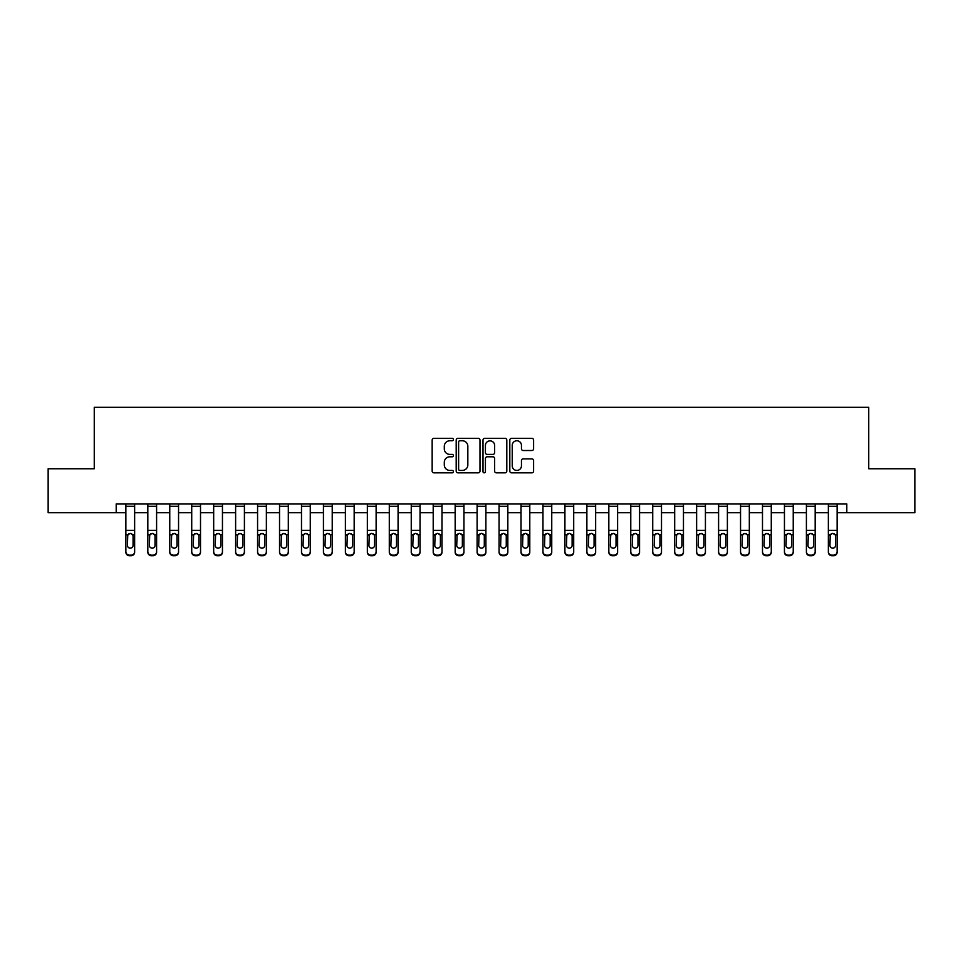 <?xml version="1.0" encoding="UTF-8"?>
<svg xmlns="http://www.w3.org/2000/svg" width="963" height="963" viewBox="0 0 963 963"><rect width="100%" height="100%" fill="white"/><g stroke="black" fill="none" stroke-linecap="round" stroke-linejoin="round"><path stroke-width="1.44" d="M453.404 439.561A1.204 1.204 0 0 0 452.189 438.358L433.88 438.358A1.721 1.721 0 0 0 432.158 440.079L432.158 471.112A1.721 1.721 0 0 0 433.88 472.833L452.189 472.833A1.204 1.204 0 0 0 453.404 471.629A1.204 1.204 0 0 0 452.189 470.426L449.829 470.426A5.513 5.513 0 0 1 444.304 464.9L444.304 462.324A5.513 5.513 0 0 1 449.829 456.799L452.189 456.799A1.204 1.204 0 0 0 453.404 455.595A1.204 1.204 0 0 0 452.189 454.392L449.829 454.392A5.513 5.513 0 0 1 444.304 448.878L444.304 446.29A5.513 5.513 0 0 1 449.829 440.765L452.189 440.765A1.204 1.204 0 0 0 453.404 439.561M531.877 450.515A1.721 1.721 0 0 0 533.598 448.782L533.598 440.079A1.721 1.721 0 0 0 531.877 438.358L511.534 438.358A1.721 1.721 0 0 0 509.812 440.079L509.812 471.112A1.721 1.721 0 0 0 511.534 472.833L531.877 472.833A1.721 1.721 0 0 0 533.598 471.112L533.598 460.591A1.721 1.721 0 0 0 531.877 458.87L523.174 458.87A1.721 1.721 0 0 0 521.452 460.591L521.452 465.815A4.61 4.61 0 0 1 516.842 470.426A4.61 4.61 0 0 1 512.232 465.815L512.232 445.388A4.61 4.61 0 0 1 516.842 440.765A4.61 4.61 0 0 1 521.452 445.388L521.452 448.782A1.721 1.721 0 0 0 523.174 450.515L531.877 450.515M116.198 512.677L48.15 512.677L48.15 468.764L94.254 468.764L94.254 407.301L868.746 407.301L868.746 468.764L914.85 468.764L914.85 512.677L846.802 512.677L846.802 503.89L116.198 503.89L116.198 512.677L125.864 512.677M479.995 440.079A1.721 1.721 0 0 0 478.262 438.358L457.931 438.358A1.721 1.721 0 0 0 456.197 440.079L456.197 471.112A1.721 1.721 0 0 0 457.931 472.833L478.262 472.833A1.721 1.721 0 0 0 479.995 471.112L479.995 440.079M484.738 438.358L505.069 438.358A1.721 1.721 0 0 1 506.803 440.079L506.803 471.112A1.721 1.721 0 0 1 505.069 472.833L496.366 472.833A1.721 1.721 0 0 1 494.645 471.112L494.645 458.52A1.721 1.721 0 0 0 492.924 456.799L487.146 456.799A1.721 1.721 0 0 0 485.424 458.52L485.424 471.629A1.204 1.204 0 0 1 484.22 472.833A1.204 1.204 0 0 1 483.005 471.629L483.005 440.079A1.721 1.721 0 0 1 484.738 438.358M134.639 512.677L147.821 512.677M156.596 512.677L169.765 512.677M178.552 512.677L191.721 512.677M200.509 512.677L213.678 512.677M222.453 512.677L235.622 512.677M244.409 512.677L257.578 512.677M266.366 512.677L279.535 512.677M288.31 512.677L301.491 512.677M310.267 512.677L323.436 512.677M332.223 512.677L345.392 512.677M354.167 512.677L367.348 512.677M376.124 512.677L389.293 512.677M398.08 512.677L411.249 512.677M420.037 512.677L433.206 512.677M441.981 512.677L455.162 512.677M463.937 512.677L477.106 512.677M485.894 512.677L499.063 512.677M507.838 512.677L521.019 512.677M529.794 512.677L542.963 512.677M551.751 512.677L564.92 512.677M573.707 512.677L586.876 512.677M595.652 512.677L608.833 512.677M617.608 512.677L630.777 512.677M639.564 512.677L652.733 512.677M661.509 512.677L674.69 512.677M683.465 512.677L696.634 512.677M705.422 512.677L718.591 512.677M727.378 512.677L740.547 512.677M749.322 512.677L762.491 512.677M771.279 512.677L784.448 512.677M793.235 512.677L806.404 512.677M815.18 512.677L828.361 512.677M837.136 512.677L846.802 512.677M459.82 440.765A1.204 1.204 0 0 0 458.617 441.981L458.617 469.21A1.204 1.204 0 0 0 459.82 470.426L462.324 470.426A5.513 5.513 0 0 0 467.837 464.9L467.837 446.29A5.513 5.513 0 0 0 462.324 440.765L459.82 440.765M494.645 445.472A4.61 4.61 0 0 0 490.035 440.861A4.61 4.61 0 0 0 485.424 445.472L485.424 452.67A1.721 1.721 0 0 0 487.146 454.392L492.924 454.392A1.721 1.721 0 0 0 494.645 452.67L494.645 445.472M125.864 535.404L125.864 551.667A3.515 3.479 0 0 0 129.379 555.145L131.137 555.145A3.515 3.479 0 0 0 134.639 551.667L134.639 552.22A3.515 3.479 180 0 1 131.137 555.699L131.137 555.145M133.063 545.395L133.063 536.138L133.063 545.395A2.805 2.793 180 0 1 130.258 548.176A2.805 2.793 180 0 0 133.063 545.395M127.441 545.949L127.441 545.395A2.805 2.793 180 0 0 130.258 548.176M128.789 533.731L127.441 535.922M131.714 533.731L130.258 533.321L132.75 534.85L133.063 536.138M134.639 503.89L134.639 552.22M125.864 503.89L125.864 552.22A3.515 3.479 180 0 0 129.379 555.699L131.137 555.699M125.864 534.85L127.754 534.85L127.441 545.395M127.754 534.85L130.258 533.321M147.821 535.404L147.821 551.667A3.515 3.479 0 0 0 151.323 555.145L153.081 555.145A3.515 3.479 0 0 0 156.596 551.667L156.596 552.22A3.515 3.479 180 0 1 153.081 555.699L153.081 555.145M155.019 545.395L155.019 536.138L155.019 545.395A2.805 2.793 180 0 1 152.202 548.176A2.805 2.793 180 0 0 155.019 545.395M149.397 545.949L149.397 545.395A2.805 2.793 180 0 0 152.202 548.176M150.746 533.731L149.397 535.922M153.671 533.731L152.202 533.321L154.706 534.85L155.019 536.138M169.765 535.404L169.765 551.667A3.515 3.479 0 0 0 173.28 555.145L175.037 555.145A3.515 3.479 0 0 0 178.552 551.667L178.552 552.22A3.515 3.479 180 0 1 175.037 555.699L175.037 555.145M176.975 545.395L176.975 536.138L176.975 545.395A2.805 2.793 180 0 1 174.159 548.176A2.805 2.793 180 0 0 176.975 545.395M171.354 545.949L171.354 545.395A2.805 2.793 180 0 0 174.159 548.176M172.69 533.731L171.354 535.922M175.627 533.731L174.159 533.321L176.662 534.85L176.975 536.138M191.721 535.404L191.721 551.667A3.515 3.479 0 0 0 195.236 555.145L196.994 555.145A3.515 3.479 0 0 0 200.509 551.667L200.509 552.22A3.515 3.479 180 0 1 196.994 555.699L196.994 555.145M198.92 545.395L198.92 536.138L198.92 545.395A2.805 2.793 180 0 1 196.115 548.176A2.805 2.793 180 0 0 198.92 545.395M193.298 545.949L193.298 545.395A2.805 2.793 180 0 0 196.115 548.176M194.646 533.731L193.298 535.922M197.584 533.731L196.115 533.321L198.607 534.85L198.92 536.138M156.596 503.89L156.596 552.22M147.821 503.89L147.821 552.22A3.515 3.479 180 0 0 151.323 555.699L153.081 555.699M147.821 534.85L149.71 534.85L149.397 545.395M149.71 534.85L152.202 533.321M178.552 503.89L178.552 552.22M169.765 503.89L169.765 552.22A3.515 3.479 180 0 0 173.28 555.699L175.037 555.699M169.765 534.85L171.655 534.85L171.354 545.395M171.655 534.85L174.159 533.321M200.509 503.89L200.509 552.22M191.721 503.89L191.721 552.22A3.515 3.479 180 0 0 195.236 555.699L196.994 555.699M191.721 534.85L193.611 534.85L193.298 545.395M193.611 534.85L196.115 533.321M213.678 535.404L213.678 551.667A3.515 3.479 0 0 0 217.193 555.145L218.938 555.145A3.515 3.479 0 0 0 222.453 551.667L222.453 552.22A3.515 3.479 180 0 1 218.938 555.699L218.938 555.145M220.876 545.395L220.876 536.138L220.876 545.395A2.805 2.793 180 0 1 218.071 548.176A2.805 2.793 180 0 0 220.876 545.395M215.255 545.949L215.255 545.395A2.805 2.793 180 0 0 218.071 548.176M216.603 533.731L215.255 535.922M219.528 533.731L218.071 533.321L220.563 534.85L220.876 536.138M222.453 503.89L222.453 552.22M213.678 503.89L213.678 552.22A3.515 3.479 180 0 0 217.193 555.699L218.938 555.699M213.678 534.85L215.568 534.85L215.255 545.395M215.568 534.85L218.071 533.321M235.622 535.404L235.622 551.667A3.515 3.479 0 0 0 239.137 555.145L240.894 555.145A3.515 3.479 0 0 0 244.409 551.667L244.409 552.22A3.515 3.479 180 0 1 240.894 555.699L240.894 555.145M242.832 545.395L242.832 536.138L242.832 545.395A2.805 2.793 180 0 1 240.016 548.176A2.805 2.793 180 0 0 242.832 545.395M237.211 545.949L237.211 545.395A2.805 2.793 180 0 0 240.016 548.176M238.547 533.731L237.211 535.922M241.484 533.731L240.016 533.321L242.52 534.85L242.832 536.138M244.409 503.89L244.409 552.22M235.622 503.89L235.622 552.22A3.515 3.479 180 0 0 239.137 555.699L240.894 555.699M235.622 534.85L237.524 534.85L237.211 545.395M237.524 534.85L240.016 533.321M257.578 535.404L257.578 551.667A3.515 3.479 0 0 0 261.093 555.145L262.851 555.145A3.515 3.479 0 0 0 266.366 551.667L266.366 552.22A3.515 3.479 180 0 1 262.851 555.699L262.851 555.145M264.777 545.395L264.777 536.138L264.777 545.395A2.805 2.793 180 0 1 261.972 548.176A2.805 2.793 180 0 0 264.777 545.395M259.155 545.949L259.155 545.395A2.805 2.793 180 0 0 261.972 548.176M260.504 533.731L259.155 535.922M263.441 533.731L261.972 533.321L264.476 534.85L264.777 536.138M266.366 503.89L266.366 552.22M257.578 503.89L257.578 552.22A3.515 3.479 180 0 0 261.093 555.699L262.851 555.699M257.578 534.85L259.468 534.85L259.155 545.395M259.468 534.85L261.972 533.321M279.535 535.404L279.535 551.667A3.515 3.479 0 0 0 283.05 555.145L284.807 555.145A3.515 3.479 0 0 0 288.31 551.667L288.31 552.22A3.515 3.479 180 0 1 284.807 555.699L284.807 555.145M286.733 545.395L286.733 536.138L286.733 545.395A2.805 2.793 180 0 1 283.929 548.176A2.805 2.793 180 0 0 286.733 545.395M281.112 545.949L281.112 545.395A2.805 2.793 180 0 0 283.929 548.176M282.46 533.731L281.112 535.922M285.385 533.731L283.929 533.321L286.42 534.85L286.733 536.138M288.31 503.89L288.31 552.22M279.535 503.89L279.535 552.22A3.515 3.479 180 0 0 283.05 555.699L284.807 555.699M279.535 534.85L281.425 534.85L281.112 545.395M281.425 534.85L283.929 533.321M301.491 535.404L301.491 551.667A3.515 3.479 0 0 0 304.994 555.145L306.752 555.145A3.515 3.479 0 0 0 310.267 551.667L310.267 552.22A3.515 3.479 180 0 1 306.752 555.699L306.752 555.145M308.69 545.395L308.69 536.138L308.69 545.395A2.805 2.793 180 0 1 305.873 548.176A2.805 2.793 180 0 0 308.69 545.395M303.068 545.949L303.068 545.395A2.805 2.793 180 0 0 305.873 548.176M304.416 533.731L303.068 535.922M307.341 533.731L305.873 533.321L308.377 534.85L308.69 536.138M310.267 503.89L310.267 552.22M301.491 503.89L301.491 552.22A3.515 3.479 180 0 0 304.994 555.699L306.752 555.699M301.491 534.85L303.381 534.85L303.068 545.395M303.381 534.85L305.873 533.321M323.436 535.404L323.436 551.667A3.515 3.479 0 0 0 326.951 555.145L328.708 555.145A3.515 3.479 0 0 0 332.223 551.667L332.223 552.22A3.515 3.479 180 0 1 328.708 555.699L328.708 555.145M330.634 545.395L330.634 536.138L330.634 545.395A2.805 2.793 180 0 1 327.829 548.176A2.805 2.793 180 0 0 330.634 545.395M325.025 545.949L325.025 545.395A2.805 2.793 180 0 0 327.829 548.176M326.361 533.731L325.025 535.922M329.298 533.731L327.829 533.321L330.333 534.85L330.634 536.138M332.223 503.89L332.223 552.22M323.436 503.89L323.436 552.22A3.515 3.479 180 0 0 326.951 555.699L328.708 555.699M323.436 534.85L325.325 534.85L325.025 545.395M325.325 534.85L327.829 533.321M345.392 535.404L345.392 551.667A3.515 3.479 0 0 0 348.907 555.145L350.664 555.145A3.515 3.479 0 0 0 354.167 551.667L354.167 552.22A3.515 3.479 180 0 1 350.664 555.699L350.664 555.145M352.59 545.395L352.59 536.138L352.59 545.395A2.805 2.793 180 0 1 349.786 548.176A2.805 2.793 180 0 0 352.59 545.395M346.969 545.949L346.969 545.395A2.805 2.793 180 0 0 349.786 548.176M348.317 533.731L346.969 535.922M351.254 533.731L349.786 533.321L352.277 534.85L352.59 536.138M354.167 503.89L354.167 552.22M345.392 503.89L345.392 552.22A3.515 3.479 180 0 0 348.907 555.699L350.664 555.699M345.392 534.85L347.282 534.85L346.969 545.395M347.282 534.85L349.786 533.321M367.348 535.404L367.348 551.667A3.515 3.479 0 0 0 370.863 555.145L372.609 555.145A3.515 3.479 0 0 0 376.124 551.667L376.124 552.22A3.515 3.479 180 0 1 372.609 555.699L372.609 555.145M374.547 545.395L374.547 536.138L374.547 545.395A2.805 2.793 180 0 1 371.73 548.176A2.805 2.793 180 0 0 374.547 545.395M368.925 545.949L368.925 545.395A2.805 2.793 180 0 0 371.73 548.176M370.274 533.731L368.925 535.922M373.199 533.731L371.73 533.321L374.234 534.85L374.547 536.138M376.124 503.89L376.124 552.22M367.348 503.89L367.348 552.22A3.515 3.479 180 0 0 370.863 555.699L372.609 555.699M367.348 534.85L369.238 534.85L368.925 545.395M369.238 534.85L371.73 533.321M389.293 535.404L389.293 551.667A3.515 3.479 0 0 0 392.808 555.145L394.565 555.145A3.515 3.479 0 0 0 398.08 551.667L398.08 552.22A3.515 3.479 180 0 1 394.565 555.699L394.565 555.145M396.503 545.395L396.503 536.138L396.503 545.395A2.805 2.793 180 0 1 393.686 548.176A2.805 2.793 180 0 0 396.503 545.395M390.882 545.949L390.882 545.395A2.805 2.793 180 0 0 393.686 548.176M392.218 533.731L390.882 535.922M395.155 533.731L393.686 533.321L396.19 534.85L396.503 536.138M398.08 503.89L398.08 552.22M389.293 503.89L389.293 552.22A3.515 3.479 180 0 0 392.808 555.699L394.565 555.699M389.293 534.85L391.195 534.85L390.882 545.395M391.195 534.85L393.686 533.321M411.249 535.404L411.249 551.667A3.515 3.479 0 0 0 414.764 555.145L416.522 555.145A3.515 3.479 0 0 0 420.037 551.667L420.037 552.22A3.515 3.479 180 0 1 416.522 555.699L416.522 555.145M418.448 545.395L418.448 536.138L418.448 545.395A2.805 2.793 180 0 1 415.643 548.176A2.805 2.793 180 0 0 418.448 545.395M412.826 545.949L412.826 545.395A2.805 2.793 180 0 0 415.643 548.176M414.174 533.731L412.826 535.922M417.111 533.731L415.643 533.321L418.135 534.85L418.448 536.138M420.037 503.89L420.037 552.22M411.249 503.89L411.249 552.22A3.515 3.479 180 0 0 414.764 555.699L416.522 555.699M411.249 534.85L413.139 534.85L412.826 545.395M413.139 534.85L415.643 533.321M433.206 535.404L433.206 551.667A3.515 3.479 0 0 0 436.721 555.145L438.478 555.145A3.515 3.479 0 0 0 441.981 551.667L441.981 552.22A3.515 3.479 180 0 1 438.478 555.699L438.478 555.145M440.404 545.395L440.404 536.138L440.404 545.395A2.805 2.793 180 0 1 437.599 548.176A2.805 2.793 180 0 0 440.404 545.395M434.782 545.949L434.782 545.395A2.805 2.793 180 0 0 437.599 548.176M436.131 533.731L434.782 535.922M439.056 533.731L437.599 533.321L440.091 534.85L440.404 536.138M441.981 503.89L441.981 552.22M433.206 503.89L433.206 552.22A3.515 3.479 180 0 0 436.721 555.699L438.478 555.699M433.206 534.85L435.095 534.85L434.782 545.395M435.095 534.85L437.599 533.321M455.162 535.404L455.162 551.667A3.515 3.479 0 0 0 458.665 555.145L460.422 555.145A3.515 3.479 0 0 0 463.937 551.667L463.937 552.22A3.515 3.479 180 0 1 460.422 555.699L460.422 555.145M462.36 545.395L462.36 536.138L462.36 545.395A2.805 2.793 180 0 1 459.544 548.176A2.805 2.793 180 0 0 462.36 545.395M456.739 545.949L456.739 545.395A2.805 2.793 180 0 0 459.544 548.176M458.075 533.731L456.739 535.922M461.012 533.731L459.544 533.321L462.047 534.85L462.36 536.138M463.937 503.89L463.937 552.22M455.162 503.89L455.162 552.22A3.515 3.479 180 0 0 458.665 555.699L460.422 555.699M455.162 534.85L457.052 534.85L456.739 545.395M457.052 534.85L459.544 533.321M477.106 535.404L477.106 551.667A3.515 3.479 0 0 0 480.621 555.145L482.379 555.145A3.515 3.479 0 0 0 485.894 551.667L485.894 552.22A3.515 3.479 180 0 1 482.379 555.699L482.379 555.145M484.305 545.395L484.305 536.138L484.305 545.395A2.805 2.793 180 0 1 481.5 548.176A2.805 2.793 180 0 0 484.305 545.395M478.695 545.949L478.695 545.395A2.805 2.793 180 0 0 481.5 548.176M480.031 533.731L478.695 535.922M482.969 533.731L481.5 533.321L484.004 534.85L484.305 536.138M485.894 503.89L485.894 552.22M477.106 503.89L477.106 552.22A3.515 3.479 180 0 0 480.621 555.699L482.379 555.699M477.106 534.85L478.996 534.85L478.695 545.395M478.996 534.85L481.5 533.321M499.063 535.404L499.063 551.667A3.515 3.479 0 0 0 502.578 555.145L504.335 555.145A3.515 3.479 0 0 0 507.838 551.667L507.838 552.22A3.515 3.479 180 0 1 504.335 555.699L504.335 555.145M506.261 545.395L506.261 536.138L506.261 545.395A2.805 2.793 180 0 1 503.456 548.176A2.805 2.793 180 0 0 506.261 545.395M500.64 545.949L500.64 545.395A2.805 2.793 180 0 0 503.456 548.176M501.988 533.731L500.64 535.922M504.925 533.731L503.456 533.321L505.948 534.85L506.261 536.138M507.838 503.89L507.838 552.22M499.063 503.89L499.063 552.22A3.515 3.479 180 0 0 502.578 555.699L504.335 555.699M499.063 534.85L500.953 534.85L500.64 545.395M500.953 534.85L503.456 533.321M521.019 535.404L521.019 551.667A3.515 3.479 0 0 0 524.522 555.145L526.279 555.145A3.515 3.479 0 0 0 529.794 551.667L529.794 552.22A3.515 3.479 180 0 1 526.279 555.699L526.279 555.145M528.218 545.395L528.218 536.138L528.218 545.395A2.805 2.793 180 0 1 525.401 548.176A2.805 2.793 180 0 0 528.218 545.395M522.596 545.949L522.596 545.395A2.805 2.793 180 0 0 525.401 548.176M523.944 533.731L522.596 535.922M526.869 533.731L525.401 533.321L527.905 534.85L528.218 536.138M529.794 503.89L529.794 552.22M521.019 503.89L521.019 552.22A3.515 3.479 180 0 0 524.522 555.699L526.279 555.699M521.019 534.85L522.909 534.85L522.596 545.395M522.909 534.85L525.401 533.321M542.963 535.404L542.963 551.667A3.515 3.479 0 0 0 546.478 555.145L548.236 555.145A3.515 3.479 0 0 0 551.751 551.667L551.751 552.22A3.515 3.479 180 0 1 548.236 555.699L548.236 555.145M550.174 545.395L550.174 536.138L550.174 545.395A2.805 2.793 180 0 1 547.357 548.176A2.805 2.793 180 0 0 550.174 545.395M544.552 545.949L544.552 545.395A2.805 2.793 180 0 0 547.357 548.176M545.889 533.731L544.552 535.922M548.826 533.731L547.357 533.321L549.861 534.85L550.174 536.138M551.751 503.89L551.751 552.22M542.963 503.89L542.963 552.22A3.515 3.479 180 0 0 546.478 555.699L548.236 555.699M542.963 534.85L544.865 534.85L544.552 545.395M544.865 534.85L547.357 533.321M564.92 535.404L564.92 551.667A3.515 3.479 0 0 0 568.435 555.145L570.192 555.145A3.515 3.479 0 0 0 573.707 551.667L573.707 552.22A3.515 3.479 180 0 1 570.192 555.699L570.192 555.145M572.118 545.395L572.118 536.138L572.118 545.395A2.805 2.793 180 0 1 569.314 548.176A2.805 2.793 180 0 0 572.118 545.395M566.497 545.949L566.497 545.395A2.805 2.793 180 0 0 569.314 548.176M567.845 533.731L566.497 535.922M570.782 533.731L569.314 533.321L571.805 534.85L572.118 536.138M573.707 503.89L573.707 552.22M564.92 503.89L564.92 552.22A3.515 3.479 180 0 0 568.435 555.699L570.192 555.699M564.92 534.85L566.81 534.85L566.497 545.395M566.81 534.85L569.314 533.321M586.876 535.404L586.876 551.667A3.515 3.479 0 0 0 590.391 555.145L592.137 555.145A3.515 3.479 0 0 0 595.652 551.667L595.652 552.22A3.515 3.479 180 0 1 592.137 555.699L592.137 555.145M594.075 545.395L594.075 536.138L594.075 545.395A2.805 2.793 180 0 1 591.27 548.176A2.805 2.793 180 0 0 594.075 545.395M588.453 545.949L588.453 545.395A2.805 2.793 180 0 0 591.27 548.176M589.801 533.731L588.453 535.922M592.726 533.731L591.27 533.321L593.762 534.85L594.075 536.138M595.652 503.89L595.652 552.22M586.876 503.89L586.876 552.22A3.515 3.479 180 0 0 590.391 555.699L592.137 555.699M586.876 534.85L588.766 534.85L588.453 545.395M588.766 534.85L591.27 533.321M608.833 535.404L608.833 551.667A3.515 3.479 0 0 0 612.336 555.145L614.093 555.145A3.515 3.479 0 0 0 617.608 551.667L617.608 552.22A3.515 3.479 180 0 1 614.093 555.699L614.093 555.145M616.031 545.395L616.031 536.138L616.031 545.395A2.805 2.793 180 0 1 613.214 548.176A2.805 2.793 180 0 0 616.031 545.395M610.41 545.949L610.41 545.395A2.805 2.793 180 0 0 613.214 548.176M611.746 533.731L610.41 535.922M614.683 533.731L613.214 533.321L615.718 534.85L616.031 536.138M617.608 503.89L617.608 552.22M608.833 503.89L608.833 552.22A3.515 3.479 180 0 0 612.336 555.699L614.093 555.699M608.833 534.85L610.723 534.85L610.41 545.395M610.723 534.85L613.214 533.321M630.777 535.404L630.777 551.667A3.515 3.479 0 0 0 634.292 555.145L636.049 555.145A3.515 3.479 0 0 0 639.564 551.667L639.564 552.22A3.515 3.479 180 0 1 636.049 555.699L636.049 555.145M637.975 545.395L637.975 536.138L637.975 545.395A2.805 2.793 180 0 1 635.171 548.176A2.805 2.793 180 0 0 637.975 545.395M632.366 545.949L632.366 545.395A2.805 2.793 180 0 0 635.171 548.176M633.702 533.731L632.366 535.922M636.639 533.731L635.171 533.321L637.675 534.85L637.975 536.138M639.564 503.89L639.564 552.22M630.777 503.89L630.777 552.22A3.515 3.479 180 0 0 634.292 555.699L636.049 555.699M630.777 534.85L632.667 534.85L632.366 545.395M632.667 534.85L635.171 533.321M652.733 535.404L652.733 551.667A3.515 3.479 0 0 0 656.248 555.145L658.006 555.145A3.515 3.479 0 0 0 661.509 551.667L661.509 552.22A3.515 3.479 180 0 1 658.006 555.699L658.006 555.145M659.932 545.395L659.932 536.138L659.932 545.395A2.805 2.793 180 0 1 657.127 548.176A2.805 2.793 180 0 0 659.932 545.395M654.31 545.949L654.31 545.395A2.805 2.793 180 0 0 657.127 548.176M655.659 533.731L654.31 535.922M658.584 533.731L657.127 533.321L659.619 534.85L659.932 536.138M661.509 503.89L661.509 552.22M652.733 503.89L652.733 552.22A3.515 3.479 180 0 0 656.248 555.699L658.006 555.699M652.733 534.85L654.623 534.85L654.31 545.395M654.623 534.85L657.127 533.321M674.69 535.404L674.69 551.667A3.515 3.479 0 0 0 678.193 555.145L679.95 555.145A3.515 3.479 0 0 0 683.465 551.667L683.465 552.22A3.515 3.479 180 0 1 679.95 555.699L679.95 555.145M681.888 545.395L681.888 536.138L681.888 545.395A2.805 2.793 180 0 1 679.071 548.176A2.805 2.793 180 0 0 681.888 545.395M676.267 545.949L676.267 545.395A2.805 2.793 180 0 0 679.071 548.176M677.615 533.731L676.267 535.922M680.54 533.731L679.071 533.321L681.575 534.85L681.888 536.138M683.465 503.89L683.465 552.22M674.69 503.89L674.69 552.22A3.515 3.479 180 0 0 678.193 555.699L679.95 555.699M674.69 534.85L676.58 534.85L676.267 545.395M676.58 534.85L679.071 533.321M696.634 535.404L696.634 551.667A3.515 3.479 0 0 0 700.149 555.145L701.907 555.145A3.515 3.479 0 0 0 705.422 551.667L705.422 552.22A3.515 3.479 180 0 1 701.907 555.699L701.907 555.145M703.845 545.395L703.845 536.138L703.845 545.395A2.805 2.793 180 0 1 701.028 548.176A2.805 2.793 180 0 0 703.845 545.395M698.223 545.949L698.223 545.395A2.805 2.793 180 0 0 701.028 548.176M699.559 533.731L698.223 535.922M702.496 533.731L701.028 533.321L703.532 534.85L703.845 536.138M705.422 503.89L705.422 552.22M696.634 503.89L696.634 552.22A3.515 3.479 180 0 0 700.149 555.699L701.907 555.699M696.634 534.85L698.524 534.85L698.223 545.395M698.524 534.85L701.028 533.321M718.591 535.404L718.591 551.667A3.515 3.479 0 0 0 722.106 555.145L723.863 555.145A3.515 3.479 0 0 0 727.378 551.667L727.378 552.22A3.515 3.479 180 0 1 723.863 555.699L723.863 555.145M725.789 545.395L725.789 536.138L725.789 545.395A2.805 2.793 180 0 1 722.984 548.176A2.805 2.793 180 0 0 725.789 545.395M720.168 545.949L720.168 545.395A2.805 2.793 180 0 0 722.984 548.176M721.516 533.731L720.168 535.922M724.453 533.731L722.984 533.321L725.476 534.85L725.789 536.138M727.378 503.89L727.378 552.22M718.591 503.89L718.591 552.22A3.515 3.479 180 0 0 722.106 555.699L723.863 555.699M718.591 534.85L720.48 534.85L720.168 545.395M720.48 534.85L722.984 533.321M740.547 535.404L740.547 551.667A3.515 3.479 0 0 0 744.062 555.145L745.807 555.145A3.515 3.479 0 0 0 749.322 551.667L749.322 552.22A3.515 3.479 180 0 1 745.807 555.699L745.807 555.145M747.745 545.395L747.745 536.138L747.745 545.395A2.805 2.793 180 0 1 744.929 548.176A2.805 2.793 180 0 0 747.745 545.395M742.124 545.949L742.124 545.395A2.805 2.793 180 0 0 744.929 548.176M743.472 533.731L742.124 535.922M746.397 533.731L744.929 533.321L747.432 534.85L747.745 536.138M749.322 503.89L749.322 552.22M740.547 503.89L740.547 552.22A3.515 3.479 180 0 0 744.062 555.699L745.807 555.699M740.547 534.85L742.437 534.85L742.124 545.395M742.437 534.85L744.929 533.321M762.491 535.404L762.491 551.667A3.515 3.479 0 0 0 766.006 555.145L767.764 555.145A3.515 3.479 0 0 0 771.279 551.667L771.279 552.22A3.515 3.479 180 0 1 767.764 555.699L767.764 555.145M769.702 545.395L769.702 536.138L769.702 545.395A2.805 2.793 180 0 1 766.885 548.176A2.805 2.793 180 0 0 769.702 545.395M764.08 545.949L764.08 545.395A2.805 2.793 180 0 0 766.885 548.176M765.416 533.731L764.08 535.922M768.354 533.731L766.885 533.321L769.389 534.85L769.702 536.138M771.279 503.89L771.279 552.22M762.491 503.89L762.491 552.22A3.515 3.479 180 0 0 766.006 555.699L767.764 555.699M762.491 534.85L764.393 534.85L764.08 545.395M764.393 534.85L766.885 533.321M784.448 535.404L784.448 551.667A3.515 3.479 0 0 0 787.963 555.145L789.72 555.145A3.515 3.479 0 0 0 793.235 551.667L793.235 552.22A3.515 3.479 180 0 1 789.72 555.699L789.72 555.145M791.646 545.395L791.646 536.138L791.646 545.395A2.805 2.793 180 0 1 788.841 548.176A2.805 2.793 180 0 0 791.646 545.395M786.025 545.949L786.025 545.395A2.805 2.793 180 0 0 788.841 548.176M787.373 533.731L786.025 535.922M790.31 533.731L788.841 533.321L791.345 534.85L791.646 536.138M793.235 503.89L793.235 552.22M784.448 503.89L784.448 552.22A3.515 3.479 180 0 0 787.963 555.699L789.72 555.699M784.448 534.85L786.338 534.85L786.025 545.395M786.338 534.85L788.841 533.321M806.404 535.404L806.404 551.667A3.515 3.479 0 0 0 809.919 555.145L811.677 555.145A3.515 3.479 0 0 0 815.18 551.667L815.18 552.22A3.515 3.479 180 0 1 811.677 555.699L811.677 555.145M813.603 545.395L813.603 536.138L813.603 545.395A2.805 2.793 180 0 1 810.798 548.176A2.805 2.793 180 0 0 813.603 545.395M807.981 545.949L807.981 545.395A2.805 2.793 180 0 0 810.798 548.176M809.329 533.731L807.981 535.922M812.254 533.731L810.798 533.321L813.29 534.85L813.603 536.138M815.18 503.89L815.18 552.22M806.404 503.89L806.404 552.22A3.515 3.479 180 0 0 809.919 555.699L811.677 555.699M806.404 534.85L808.294 534.85L807.981 545.395M808.294 534.85L810.798 533.321M828.361 535.404L828.361 551.667A3.515 3.479 0 0 0 831.863 555.145L833.621 555.145A3.515 3.479 0 0 0 837.136 551.667L837.136 552.22A3.515 3.479 180 0 1 833.621 555.699L833.621 555.145M835.559 545.395L835.559 536.138L835.559 545.395A2.805 2.793 180 0 1 832.742 548.176A2.805 2.793 180 0 0 835.559 545.395M829.937 545.949L829.937 545.395A2.805 2.793 180 0 0 832.742 548.176M831.286 533.731L829.937 535.922M834.211 533.731L832.742 533.321L835.246 534.85L835.559 536.138M837.136 503.89L837.136 552.22M828.361 503.89L828.361 552.22A3.515 3.479 180 0 0 831.863 555.699L833.621 555.699M828.361 534.85L830.25 534.85L829.937 545.395M830.25 534.85L832.742 533.321M132.75 534.85L134.639 534.85M125.864 530.312L134.639 530.312M125.864 506.297L134.639 506.297M154.706 534.85L156.596 534.85M147.821 530.312L156.596 530.312M147.821 506.297L156.596 506.297M176.662 534.85L178.552 534.85M169.765 530.312L178.552 530.312M169.765 506.297L178.552 506.297M198.607 534.85L200.509 534.85M191.721 530.312L200.509 530.312M191.721 506.297L200.509 506.297M220.563 534.85L222.453 534.85M213.678 530.312L222.453 530.312M213.678 506.297L222.453 506.297M242.52 534.85L244.409 534.85M235.622 530.312L244.409 530.312M235.622 506.297L244.409 506.297M264.476 534.85L266.366 534.85M257.578 530.312L266.366 530.312M257.578 506.297L266.366 506.297M286.42 534.85L288.31 534.85M279.535 530.312L288.31 530.312M279.535 506.297L288.31 506.297M308.377 534.85L310.267 534.85M301.491 530.312L310.267 530.312M301.491 506.297L310.267 506.297M330.333 534.85L332.223 534.85M323.436 530.312L332.223 530.312M323.436 506.297L332.223 506.297M352.277 534.85L354.167 534.85M345.392 530.312L354.167 530.312M345.392 506.297L354.167 506.297M374.234 534.85L376.124 534.85M367.348 530.312L376.124 530.312M367.348 506.297L376.124 506.297M396.19 534.85L398.08 534.85M389.293 530.312L398.08 530.312M389.293 506.297L398.08 506.297M418.135 534.85L420.037 534.85M411.249 530.312L420.037 530.312M411.249 506.297L420.037 506.297M440.091 534.85L441.981 534.85M433.206 530.312L441.981 530.312M433.206 506.297L441.981 506.297M462.047 534.85L463.937 534.85M455.162 530.312L463.937 530.312M455.162 506.297L463.937 506.297M484.004 534.85L485.894 534.85M477.106 530.312L485.894 530.312M477.106 506.297L485.894 506.297M505.948 534.85L507.838 534.85M499.063 530.312L507.838 530.312M499.063 506.297L507.838 506.297M527.905 534.85L529.794 534.85M521.019 530.312L529.794 530.312M521.019 506.297L529.794 506.297M549.861 534.85L551.751 534.85M542.963 530.312L551.751 530.312M542.963 506.297L551.751 506.297M571.805 534.85L573.707 534.85M564.92 530.312L573.707 530.312M564.92 506.297L573.707 506.297M593.762 534.85L595.652 534.85M586.876 530.312L595.652 530.312M586.876 506.297L595.652 506.297M615.718 534.85L617.608 534.85M608.833 530.312L617.608 530.312M608.833 506.297L617.608 506.297M637.675 534.85L639.564 534.85M630.777 530.312L639.564 530.312M630.777 506.297L639.564 506.297M659.619 534.85L661.509 534.85M652.733 530.312L661.509 530.312M652.733 506.297L661.509 506.297M681.575 534.85L683.465 534.85M674.69 530.312L683.465 530.312M674.69 506.297L683.465 506.297M703.532 534.85L705.422 534.85M696.634 530.312L705.422 530.312M696.634 506.297L705.422 506.297M725.476 534.85L727.378 534.85M718.591 530.312L727.378 530.312M718.591 506.297L727.378 506.297M747.432 534.85L749.322 534.85M740.547 530.312L749.322 530.312M740.547 506.297L749.322 506.297M769.389 534.85L771.279 534.85M762.491 530.312L771.279 530.312M762.491 506.297L771.279 506.297M791.345 534.85L793.235 534.85M784.448 530.312L793.235 530.312M784.448 506.297L793.235 506.297M813.29 534.85L815.18 534.85M806.404 530.312L815.18 530.312M806.404 506.297L815.18 506.297M835.246 534.85L837.136 534.85M828.361 530.312L837.136 530.312M828.361 506.297L837.136 506.297"/></g></svg>
